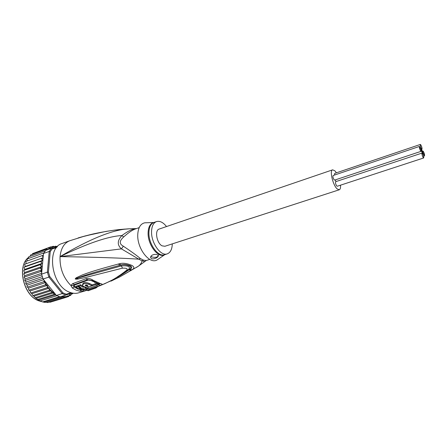<?xml version="1.0" encoding="UTF-8"?>
<svg xmlns="http://www.w3.org/2000/svg" width="447" height="447" viewBox="0 0 447 447"><rect width="100%" height="100%" fill="white"/><g stroke="black" fill="none" stroke-linecap="round" stroke-linejoin="round"><path stroke-width="0.67" d="M421.13 150.036L419.442 146.432C419.18 147.493 419.593 149.035 420.683 151.058L421.08 151.337L421.13 150.036L422.415 153.349L422.024 153.07C421.761 154.142 422.175 155.685 423.264 157.702L423.644 157.97C423.912 156.903 423.499 155.366 422.415 153.349L422.801 153.623L422.851 152.321L424.505 155.886C424.762 154.835 424.354 153.31 423.281 151.309L422.896 151.03L422.851 152.321L421.18 148.745L421.13 150.036M421.08 151.337L334.702 180.085L334.194 179.867C332.987 178.04 332.641 176.582 333.171 175.492L419.442 146.432M423.644 157.97L337.273 186.237L336.775 186.03C335.568 184.203 335.228 182.745 335.758 181.65L422.024 153.07M336.004 181.571L335.222 179.912M421.571 149.024L421.962 149.304C422.219 148.264 421.812 146.739 420.733 144.733L420.336 144.448C420.085 145.493 420.493 147.018 421.571 149.024M334.518 175.04L334.719 173.391L420.336 144.448M339.267 189.779L164.904 246.275L162.049 245.833C156.673 243.196 154.478 230.166 159.177 229.06L332.629 169.838C329.372 170.368 332.847 185.187 337.133 188.885L339.267 189.779C340.268 189.366 340.692 187.829 340.53 185.175M336.429 172.81L334.881 170.821L332.629 169.838M46.041 302.194L47.678 302.558M70.944 292.707L66.251 294.243L65.849 295.104L62.234 293.618L56.423 295.417L55.668 294.796L53.975 294.4L53.383 292.93L51.567 292.539L51.193 290.718L33.894 296.188L35.43 297.993L39.213 300.513L42.867 301.982L45.225 302.44M56.423 295.417L60.049 296.886L72.157 293.025M57.065 247.012L51.422 248.325L45.717 250.376L43.504 253.477L41.571 274.128L43.074 279.023L48.885 277.101L62.234 293.618L62.949 292.88L49.796 276.587L48.885 277.101L47.371 272.178L48.416 272.089L50.232 251.633L49.231 251.432L51.422 248.325L52.232 248.789L56.4 247.811M66.251 294.243L62.949 292.88M50.232 251.633L52.232 248.789M41.571 274.128L47.371 272.178L49.231 251.432L43.504 253.477M49.796 276.587L48.416 272.089M43.074 279.023L55.361 294.12L51.299 290.913M55.97 295.076L55.361 294.12M73.001 293.187L72.699 293.718M71.319 294.182L72.71 293.701L71.626 293.198M47.097 249.879L46.644 249.186L48.31 249.448M41.75 272.217L40.532 271.586L41.968 269.792L40.152 268.127L41.767 266.568L40.113 264.741L41.895 263.439L41.347 262.244L40.426 261.495L42.342 260.472L41.906 259.226L41.068 258.444L43.096 257.712L42.778 256.444L42.04 255.639L43.325 255.338M49.192 288.181L31.893 293.713L32.458 295.154L32.972 295.484L49.293 290.304L49.192 288.181L47.186 287.728L47.443 285.376L45.298 284.862L45.868 282.47L43.661 281.75L44.309 280.537M69.257 295.791L70.81 295.288L69.648 294.573L68.682 296.495L67.698 295.791L66.368 297.272L65.53 296.573L61.278 296.506M66.631 297.126L68.654 296.506M71.436 293.266L70.788 295.311M49.293 290.304L51.025 290.651L49.41 288.891M40.174 300.898L56.965 295.702M42.722 301.881L59.496 296.724M45.264 302.435L61.518 297.456L60.658 296.819L43.599 302.06M60.658 296.819L60.284 296.814M47.768 302.541L63.988 297.585L63.189 296.914L61.518 297.456M53.383 292.93L36.123 298.339M35.252 297.668L51.567 292.539M37.665 299.484L53.975 294.4M55.668 294.796L38.571 300.11M63.988 297.585L65.407 296.674M54.517 246.571L55.64 246.196L57.428 246.615M55.869 246.208L55.082 246.683L57.255 246.8M48.885 249.236L48.645 247.806L50.723 248.376L50.829 246.833L52.752 247.347L53.064 246.906L53.221 246.286L51.567 246.867M53.199 246.286L55.082 246.683M50.829 246.833L34.52 252.896M30.564 254.997L46.644 249.186M30.664 254.941L30.128 256.26M28.709 256.807L45.348 250.801M28.843 256.723L28.44 258.45M27.116 258.969L43.8 252.963M27.261 258.869L27.066 260.959M25.831 261.439L42.04 255.639M25.954 261.35L26.027 263.73L24.814 264.171L41.068 258.444M43.096 257.712L26.027 263.73M24.954 264.127L24.708 264.54L25.233 266.462L24.272 267.144L40.426 261.495M42.342 260.472L25.233 266.462M24.272 267.144L24.054 267.585L24.753 269.39L41.895 263.439M24.753 269.39L23.931 270.351L40.113 264.741M23.931 270.351L23.741 270.804L24.596 272.474L23.78 274.14L24.769 275.648L24.16 277.52L25.267 278.861L24.73 280.303L26.077 282.046L25.719 283.627L27.194 285.147L27.021 286.834L28.591 288.108L28.608 289.879L28.988 290.148L45.298 284.862M41.767 266.568L24.596 272.474M41.968 269.792L24.769 275.648M23.937 273.687L40.152 268.127M41.644 273.34L25.267 278.861M24.289 277.095L40.532 271.586M42.258 276.654L26.077 282.046M24.987 280.509L41.755 274.883M43.644 279.721L27.194 285.147M26.021 283.862L42.806 278.297M45.868 282.47L28.591 288.108M27.362 287.097L43.661 281.75M66.368 297.272L50.137 302.222L49.17 302.111M28.988 290.148L30.156 290.963L30.441 292.673L30.871 292.958L47.186 287.728M47.443 285.376L30.156 290.963M30.871 292.958L31.893 293.713M32.972 295.484L33.894 296.188M32.642 253.578L48.645 247.806M32.698 253.555L32.117 254.416M136.424 228.59C132.809 228.73 127.971 231.049 121.908 235.541C117.254 240.581 117.086 245.023 121.416 248.867L138.793 259.165L140.308 258.478L143.493 260.143L146.253 260.512L149.756 259.4M144.482 261.45L142.029 260.847L143.493 260.143M139.185 227.624L135.402 228.948C132.245 230.054 128.334 232.725 123.668 236.96C121.416 239.016 120.282 240.765 120.271 242.207C120.148 243.649 121.171 244.978 123.338 246.196C130.977 251.298 136.631 255.388 140.308 258.478M166.53 226.551C163.133 222.321 159.786 220.667 156.484 221.589C153.41 222.829 151.768 226.143 151.555 231.524C151.058 242.9 160.786 256.539 167.228 253.874C170.419 252.628 172.112 249.297 172.296 243.878M158.249 255.919C156.981 257.5 154.718 257.785 151.466 256.785L150.885 256.349M157.456 254.963L158.137 255.567C159.372 256.869 153.679 259.836 151.438 258.595L150.728 257.846C149.857 254.986 155.629 253.477 157.456 254.963M88.813 287.181L85.204 285.493C85.371 284.929 85.997 284.823 87.076 285.18L87.819 285.566L86.617 286.007L88.841 286.918L92.048 285.734L89.087 284.426C85.31 282.996 83.12 283.348 82.522 285.477L83.477 286.477L89.059 288.36L97.871 285.08L95.647 284.605L88.83 286.918M85.26 288.181L86.053 287.907L83.824 287.002L83.03 287.276L80.438 285.75L78.638 286.365L81.231 287.885L79.7 287.767L77.845 286.628L76.085 287.209L77.94 288.343L82.896 288.594L86.081 289.371L87.869 288.768L85.26 288.181M164.887 254.611L157.076 259.93C149.589 264.697 136.978 248.532 137.76 234.597C138.151 227.719 140.475 223.791 144.727 222.813L146.381 222.746M157.076 259.93L158.439 258.997M95.647 284.605L95.703 283.594L92.093 284.99M85.919 284.962L86.657 285.331M86.673 285.03L86.617 286.007M82.572 284.661L82.589 284.465C83.187 282.314 85.371 281.968 89.149 283.415L92.104 284.728L92.048 285.734M95.703 283.594L97.927 284.052L97.871 285.08M87.908 288.164L87.869 288.768M83.84 286.672L83.824 287.002M83.136 286.259L83.03 287.276M80.438 285.75L80.505 284.728L83.092 286.276M80.505 284.728L78.706 285.348L78.638 286.365M77.845 286.628L77.912 285.611L78.655 286.108M77.912 285.611L76.152 286.192L76.085 287.209M136.173 228.607L129.596 228.78C113.667 229.317 90.484 238.592 60.049 256.617C87.5 243.352 108.118 236.323 121.908 235.541L123.668 236.96M97.904 284.448L98.038 284.398C98.821 284.085 98.854 283.851 98.139 283.694L91.059 280.509L88.294 280.029L75.007 284.884C74.236 285.22 74.208 285.717 74.923 286.382L74.068 286.935L73.308 285.572L70.889 285.527L72.548 283.705L85.824 278.788C88.277 278.107 90.802 278.654 93.395 280.425L100.704 283.722C102.676 284.024 102.575 284.555 100.402 285.326L87.226 290.047L83.6 290.969L79.778 291.193L76.051 290.12L72.358 288.036L70.889 285.527C63.245 277.643 59.63 268.004 60.049 256.617L121.416 248.867L123.338 246.196M158.925 254.438L158.188 255.555M84.762 289.142L82.03 289.438L81.281 290.025L85.824 289.338M95.082 287.583L102.547 284.638C106.749 282.443 112.8 281.141 126.697 270.212C128.021 268.697 126.624 268.01 122.512 268.15L85.796 277.431L77.985 279.029C76.152 279.246 75.236 279.191 75.241 278.867L76.102 277.827L82.153 275.028C87.215 273.162 92.942 270.809 118.438 264.015L119.505 263.73C122.998 262.769 127.188 263.356 132.072 265.501C134.575 267.071 134.474 268.513 131.764 269.826L131.077 270.284L128.904 269.848L129.541 269.351C133.765 267.105 126.853 263.523 120.841 265.032L119.768 265.328L120.813 265.021C123.484 264.11 126.769 264.395 130.675 265.87C132.301 267.161 131.943 268.334 129.602 269.385L128.904 269.848C124.333 273.123 120.511 275.575 117.449 277.196M76.102 277.827L76.593 278.285L75.392 278.827L83.075 276.006C88.294 274.296 94.25 272.312 119.768 265.328L118.438 264.015M128.747 269.29L129.485 268.312C129.569 266.261 126.864 265.457 121.366 265.898L75.213 278.794M77.985 279.029L77.649 278.302L75.241 278.867M126.697 270.212L128.021 269.938L129.485 268.312L128.797 269.239M99.62 283.89L97.871 285.046M88.852 288.332L87.875 288.661M73.308 285.572L74.286 284.583L87.573 279.71L91.825 280.481L98.385 283.599L100.704 283.722M125.266 229.06L120.047 229.512M80.767 237.156L96.792 233.172M78.074 237.955L79.018 237.67M119.785 229.507L114.79 230.093C94.272 233.099 88.763 235.161 84.321 236.178L78.856 237.72M131.764 269.826L128.753 269.284M119.505 263.73L120.841 265.032L122.506 268.15M96.435 287.091L104.782 283.689L113.7 279.319L128.44 269.586M83.444 289.93L83.6 290.969L86.327 290.483L96.334 287.13M131.077 270.284L119.835 276.872L110.99 281.141M95.697 287.365L96.01 287.974L88.081 290.746L87.724 290.053M97.792 286.577L96.01 287.974M89.305 289.544L89.517 289.952M136.441 228.585L129.596 228.78L114.79 230.093L105.654 231.468L85.371 235.887L69.777 240.737C64.206 242.972 60.96 248.269 60.049 256.617C95.451 257.165 121.701 258.014 138.793 259.165L142.029 260.847C141.565 262.959 140.347 264.736 138.38 266.188L136.38 267.457M87.232 290.204L88.081 290.746M86.327 290.483L78.622 292.841C75.739 293.707 72.677 293.478 69.447 292.159C51.366 285.884 45.985 247.638 62.194 243.47L69.777 240.737M28.418 257.522C16.712 266.518 23.741 295.942 38.917 300.82L41.733 301.63M72.671 293.131L72.358 293.428M47.198 249.845L47.874 249.286M42.778 256.444L43.236 255.354M41.906 259.226L42.236 258.025M41.347 262.244L41.543 260.947M41.118 265.44L41.174 264.076M41.225 268.753L41.141 267.351M41.666 272.128L41.442 270.703M44.907 281.973L44.292 280.655M67.396 296.272L65.692 296.64M69.374 295.495L68.207 295.998M71.302 294.305L70.436 294.897M46.6 285.03L45.829 283.728M48.65 287.963L47.572 286.499M53.064 246.906L54.797 246.694M51.025 247.493L52.232 247.102M48.997 248.504L49.908 247.99M98.139 283.694L98.452 283.616M91.059 280.509L93.395 280.425M79.778 291.193L81.281 290.025L77.817 289.036L74.068 286.935L72.358 288.036M79.65 288.851L82.03 289.438M167.228 253.874L164.703 254.712C158.361 258.712 147.65 244.889 148.102 232.853L148.102 232.636C148.393 226.679 150.348 223.271 153.964 222.427L154.17 222.394M164.585 254.706C158.165 257.355 148.499 243.984 148.901 232.647L148.907 232.429C149.13 227.059 150.784 223.746 153.869 222.5L144.727 222.813M85.517 285.052L85.472 285.767M89.149 283.415L89.087 284.426M79.745 287.075L79.7 287.767M74.923 286.382L76.091 287.158M85.237 289.243L87.226 290.047M98.038 284.398L100.402 285.326M88.294 280.029L85.824 278.788M75.007 284.884L72.548 283.705M95.027 281.537L94.608 282.543M422.544 151.147L422.896 151.03M423.588 156.182L424.505 155.886M420.823 148.862L421.18 148.745M42.247 301.792L42.683 301.926M40.537 301.144L39.861 300.837M37.693 299.63L37.364 299.412M38.978 300.876L41.839 301.664M38.783 300.803C23.562 295.88 16.634 266.434 28.424 257.506M156.484 221.589L153.869 222.5M150.745 256.651L150.728 257.846M100.011 285.706L119.83 276.872L138.38 266.188L146.253 260.512"/></g></svg>
